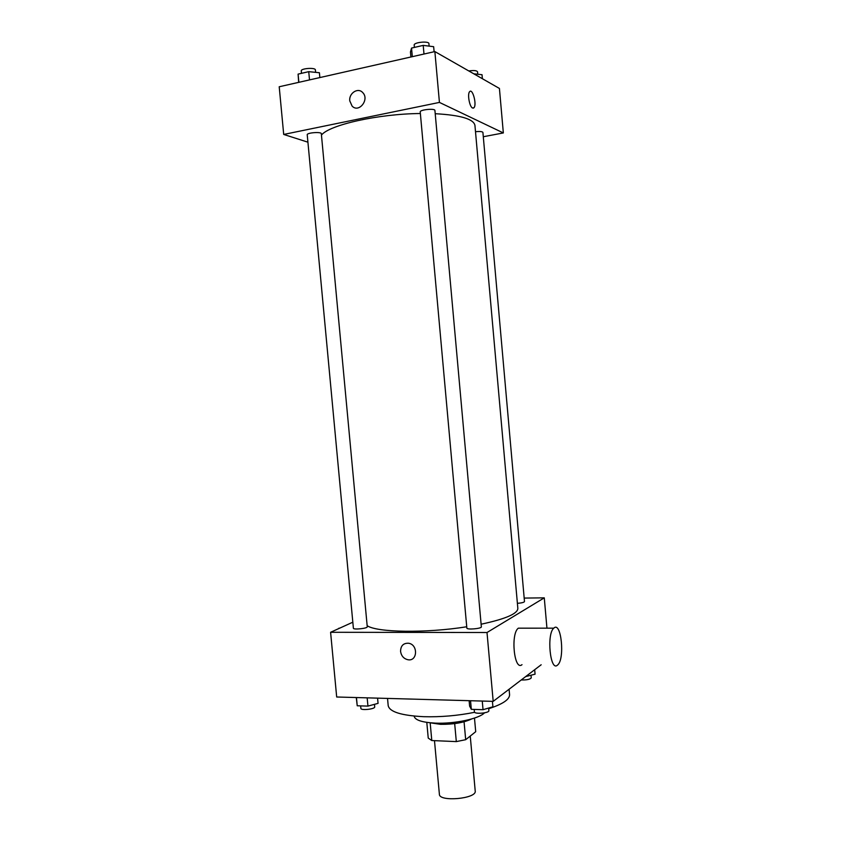 <?xml version="1.0" encoding="UTF-8"?>
<svg xmlns="http://www.w3.org/2000/svg" width="841" height="841" viewBox="0 0 841 841"><rect width="100%" height="100%" fill="white"/><g stroke="black" fill="none" stroke-linecap="round" stroke-linejoin="round"><path stroke-width="1.26" d="M434.482 740.648L439.391 794.293C439.118 802.177 476.91 798.74 475.218 791.034L470.245 736.064M474.482 718.077L475.712 731.702L465.683 739.702L456.316 741.604L431.79 740.532L428.237 738.093L426.797 722.377M430.171 722.85L431.79 740.532M454.676 723.617L456.316 741.604M471.633 718.971C463.78 722.682 453.404 724.469 440.516 724.332L429.909 722.766M464.064 721.799L465.683 739.702M484.479 712.853C479.202 718.729 454.476 724.006 435.459 723.134C422.129 722.43 415.023 720.117 414.14 716.217L414.119 716.069M474.66 712.295C457.683 715.702 440.684 717.163 423.654 716.69C401.357 715.544 389.541 711.864 388.195 705.641L387.533 698.419M509.089 689.231L509.572 694.603C509.73 699.428 502.781 704.127 488.705 708.711M541.173 664.768L493.194 701.362L336.684 697L330.597 632.285L352.821 622.203M524.185 598.077L544.274 597.846L487.013 632.516L493.194 701.362M487.013 632.516L330.597 632.285M400.568 651.418C400.684 645.783 403.333 643.06 408.526 643.239C418.219 644.479 417.662 661.552 408.001 659.754C403.806 658.787 401.325 656.012 400.568 651.418C400.684 645.783 403.333 643.06 408.526 643.239C418.219 644.479 417.662 661.552 408.001 659.754C403.806 658.787 401.325 656.012 400.568 651.418M367.149 625.672C376.579 632.474 425.62 633.347 466.723 626.776M481.105 624.222C505.441 618.997 517.678 613.741 517.846 608.442L474.944 125.435C473.735 119.033 460.5 115.122 435.218 113.703M517.394 603.344C521.704 602.976 524.069 602.398 524.49 601.578L482.913 132.415C482.345 131.511 479.864 131.28 475.501 131.722M466.85 628.069C466.639 629.962 481.882 628.658 481.346 626.829L434.923 110.486C435.091 108.153 419.648 109.666 420.227 111.927L466.85 628.069M353.388 628.227C353.188 629.962 367.769 628.437 367.254 626.776L321.325 133.708C321.493 131.585 306.681 132.689 307.228 134.76L353.388 628.227M544.274 597.846L546.944 628.174M522.009 664.674C514.229 671.454 510.403 633.799 518.319 628.185L521.925 628.174M341.089 627.523L337.819 629.005M557.457 665.157C550.224 672.043 546.429 633.872 553.798 628.174C561.157 620.563 565.163 659.05 557.646 665L557.457 665.157M321.451 135.065C329.42 124.888 378.093 113.871 420.374 113.514M483.302 136.736L503.339 132.941L439.433 102.413L283.701 134.444L307.922 142.182M503.339 132.941L499.428 88.452L434.871 51.574L439.433 102.413M434.871 51.574L279.212 86.76L283.701 134.444M349.772 100.878C348.731 93.204 358.014 87.17 362.681 92.552C369.84 99.438 358.792 113.419 352.085 106.061L349.772 100.878M472.547 108.016C469.509 106.912 467.186 93.866 469.646 91.669C472.61 87.958 477.068 104.841 473.935 107.753L472.547 108.016M469.646 91.669C472.61 87.958 477.068 104.841 473.925 107.753L473.294 108.142M349.782 100.878C348.731 93.204 358.014 87.17 362.692 92.552C369.84 99.438 358.792 113.419 352.085 106.061L349.782 100.878M482.377 78.718L482.03 74.712L473.777 73.808M468.794 70.959C473.767 70.224 476.679 70.497 477.541 71.769L477.762 74.239M319.853 77.572L319.401 72.736L308.742 71.664L298.092 74.113L298.681 82.355M308.742 71.664L309.509 79.916M298.092 74.113L298.86 82.323M301.488 73.335L301.257 70.917C300.658 68.352 315.512 67.301 315.386 69.919L315.617 72.358M434.103 51.753L433.651 46.686L423.212 45.393L411.543 48.074L410.461 51.974L410.913 56.999M423.212 45.393L423.99 54.034M411.543 48.074L412.321 56.673M414.403 47.422L414.192 45.099C413.562 42.302 429.036 40.757 428.921 43.637L429.141 46.129M534.676 669.72L535.076 674.177L525.657 676.595M521.231 679.98C526.813 680.075 530.156 679.37 531.249 677.857L531.028 675.312M377.577 698.146L378.061 703.37L367.948 706.104L357.225 705.778L356.279 697.546M367.17 697.851L367.948 706.104M356.458 697.557L357.225 705.778M360.642 705.883L360.884 708.385C360.747 710.729 375.275 709.131 374.708 706.882L374.476 704.348M492.416 701.341L492.91 706.808L483.039 709.688L471.317 709.331L469.614 706.114L469.131 700.69M482.261 701.058L483.039 709.688M470.54 700.732L471.317 709.331M474.187 709.415L474.408 711.854C474.271 714.408 489.473 713.136 488.873 710.645L488.642 708.059M339.564 628.216L338.881 628.216M518.319 628.185L553.798 628.174"/></g></svg>
